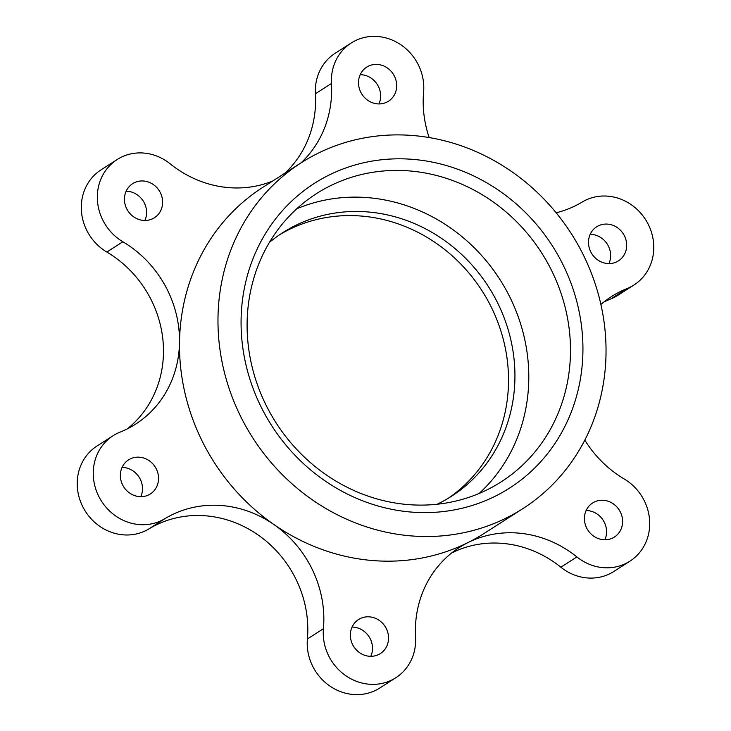 <?xml version="1.0" encoding="UTF-8"?>
<svg xmlns="http://www.w3.org/2000/svg" width="731" height="731" viewBox="0 0 731 731"><rect width="100%" height="100%" fill="white"/><g stroke="black" fill="none" stroke-linecap="round" stroke-linejoin="round"><path stroke-width="1.1" d="M139.612 496.632A20.221 18.622 -122.6 0 1 121.255 481.482A20.221 18.622 -122.6 0 1 128.546 459.89A20.221 18.622 -122.6 0 1 139.292 457.186A20.221 18.622 -122.6 0 1 157.649 472.336A20.221 18.622 -122.6 0 1 150.358 493.937A20.221 18.622 -122.6 0 1 139.612 496.632M122.059 467.42A20.221 18.622 -122.6 0 1 123.256 467.456A20.221 18.622 -122.6 0 1 140.8 496.678M395.818 677.738A48.904 45.039 -122.6 0 0 415.564 637.258A108.48 99.909 -122.6 0 1 459.342 547.473A108.48 99.909 -122.6 0 1 467.968 542.585A205.393 189.183 -122.6 0 1 370.571 560.366A205.393 189.183 -122.6 0 1 273.951 524.566A108.48 99.909 -122.6 0 0 164.904 518.663L148.868 528.933A108.48 99.909 -122.6 0 1 257.915 534.836A108.48 99.909 -122.6 0 1 307.395 638.976A48.904 45.039 -122.6 0 0 352.707 694.45A48.904 45.039 -122.6 0 0 379.782 688.008L395.818 677.738A48.904 45.039 -122.6 0 1 368.744 684.179A48.904 45.039 -122.6 0 1 323.431 628.706L307.395 638.976M272.709 181.014A108.48 99.909 -122.6 0 1 170.14 163.799A48.904 45.039 -122.6 0 0 117.143 159.541A48.904 45.039 -122.6 0 0 103.875 173.192A48.904 45.039 -122.6 0 0 122.863 241.769A108.48 99.909 -122.6 0 1 179.506 342.346A205.393 189.183 -122.6 0 0 179.488 347.07A205.393 189.183 -122.6 0 0 204.022 444.759A205.393 189.183 -122.6 0 0 273.951 524.566A108.48 99.909 -122.6 0 1 323.431 628.706M148.868 528.933A48.904 45.039 -122.6 0 1 83.06 507.277A48.904 45.039 -122.6 0 1 97.031 446.001L113.067 435.731A48.904 45.039 -122.6 0 1 120.058 432.14A108.48 99.909 -122.6 0 0 135.546 424.172A108.48 99.909 -122.6 0 0 179.506 342.346A205.393 189.183 -122.6 0 1 206.974 244.757A205.393 189.183 -122.6 0 1 262.731 187.41L301.218 162.757A205.393 189.183 -122.6 0 1 501.155 164.722A205.393 189.183 -122.6 0 1 606.036 349.007A205.393 189.183 -122.6 0 1 522.793 508.666A205.393 189.183 -122.6 0 1 322.855 506.693A205.393 189.183 -122.6 0 1 217.975 322.417A205.393 189.183 -122.6 0 1 301.218 162.757M164.904 518.663A48.904 45.039 -122.6 0 1 99.096 497.007A48.904 45.039 -122.6 0 1 113.067 435.731M122.863 241.769L106.827 252.04A108.48 99.909 -122.6 0 1 163.47 352.616A108.48 99.909 -122.6 0 1 127.267 428.887M106.827 252.04A48.904 45.039 -122.6 0 1 87.83 183.463A48.904 45.039 -122.6 0 1 101.106 169.811L117.143 159.541M301.017 162.885A108.48 99.909 -122.6 0 0 331.472 83.471L315.436 93.742A108.48 99.909 -122.6 0 1 284.98 173.156M331.472 83.471A48.904 45.039 -122.6 0 1 351.218 42.992A48.904 45.039 -122.6 0 1 378.292 36.55A48.904 45.039 -122.6 0 1 423.605 92.024A108.48 99.909 -122.6 0 0 429.152 137.565M315.436 93.742A48.904 45.039 -122.6 0 1 335.182 53.262L351.218 42.992M600.9 304.471A108.48 99.909 -122.6 0 1 611.491 296.558A108.48 99.909 -122.6 0 1 626.979 288.59A48.904 45.039 -122.6 0 0 633.969 284.999A48.904 45.039 -122.6 0 0 647.94 223.723A48.904 45.039 -122.6 0 0 582.132 202.067A108.48 99.909 -122.6 0 1 556.145 212.776M633.969 284.999L617.933 295.269A48.904 45.039 -122.6 0 1 610.942 298.86A108.48 99.909 -122.6 0 0 603.733 302.113M522.793 508.666L484.306 533.319A205.393 189.183 -122.6 0 1 467.968 542.585A108.48 99.909 -122.6 0 1 576.896 556.931A48.904 45.039 -122.6 0 0 629.894 561.189A48.904 45.039 -122.6 0 0 643.17 547.537A48.904 45.039 -122.6 0 0 624.173 478.96A108.48 99.909 -122.6 0 1 584.818 440.117M629.894 561.189L613.857 571.459A48.904 45.039 -122.6 0 1 560.86 567.201A108.48 99.909 -122.6 0 0 451.932 552.855A108.48 99.909 -122.6 0 0 451.594 553.029M296.777 208.783A171.164 157.649 -122.6 0 1 528.796 375.551A171.164 157.649 -122.6 0 1 479.134 493.462M269.419 242.418A156.489 144.135 -122.6 0 1 282.696 232.696A156.489 144.135 -122.6 0 1 435.027 234.194A156.489 144.135 -122.6 0 1 514.935 374.601A156.489 144.135 -122.6 0 1 451.511 496.248A156.489 144.135 -122.6 0 1 437.138 504.244M607.744 263.544A20.221 18.622 -122.6 0 1 589.387 248.385A20.221 18.622 -122.6 0 1 596.679 226.793A20.221 18.622 -122.6 0 1 607.424 224.097A20.221 18.622 -122.6 0 1 625.782 239.247A20.221 18.622 -122.6 0 1 618.49 260.839A20.221 18.622 -122.6 0 1 607.744 263.544M590.2 234.322A20.221 18.622 -122.6 0 1 591.388 234.368A20.221 18.622 -122.6 0 1 608.941 263.58M159.988 191.988A20.221 18.622 -122.6 0 1 154.433 217.737A20.221 18.622 -122.6 0 1 127.066 209.441A20.221 18.622 -122.6 0 1 132.622 183.691A20.221 18.622 -122.6 0 1 159.988 191.988M126.134 191.22A20.221 18.622 -122.6 0 1 143.952 202.259A20.221 18.622 -122.6 0 1 144.875 220.479M352.826 625.562A20.221 18.622 -122.6 0 1 358.537 619.532A20.221 18.622 -122.6 0 1 382.313 622.986A20.221 18.622 -122.6 0 1 386.059 647.556A20.221 18.622 -122.6 0 1 380.348 653.578A20.221 18.622 -122.6 0 1 356.582 650.133A20.221 18.622 -122.6 0 1 352.826 625.562M352.059 627.061A20.221 18.622 -122.6 0 1 370.8 656.319M587.048 528.741A20.221 18.622 -122.6 0 1 592.603 502.992A20.221 18.622 -122.6 0 1 619.97 511.28A20.221 18.622 -122.6 0 1 614.415 537.038A20.221 18.622 -122.6 0 1 587.048 528.741M586.125 510.521A20.221 18.622 -122.6 0 1 603.934 521.559A20.221 18.622 -122.6 0 1 604.866 539.78M394.21 95.167A20.221 18.622 -122.6 0 1 388.499 101.198A20.221 18.622 -122.6 0 1 364.723 97.744A20.221 18.622 -122.6 0 1 360.977 73.173A20.221 18.622 -122.6 0 1 366.688 67.142A20.221 18.622 -122.6 0 1 390.464 70.596A20.221 18.622 -122.6 0 1 394.21 95.167M360.2 74.681A20.221 18.622 -122.6 0 1 378.941 103.939M279.516 234.797A156.489 144.135 -122.6 0 1 430.34 239.375A156.489 144.135 -122.6 0 1 508.52 378.713A156.489 144.135 -122.6 0 1 448.277 498.259M582.936 347.426A180.941 166.659 -122.6 0 1 413.444 512.23A180.941 166.659 -122.6 0 1 241.075 323.997A180.941 166.659 -122.6 0 1 410.575 159.194A180.941 166.659 -122.6 0 1 582.936 347.426M247.105 326.684A171.164 157.649 -122.6 0 1 316.477 193.633A171.164 157.649 -122.6 0 1 483.09 195.278A171.164 157.649 -122.6 0 1 570.491 348.842A171.164 157.649 -122.6 0 1 501.119 481.893A171.164 157.649 -122.6 0 1 334.506 480.249A171.164 157.649 -122.6 0 1 247.105 326.684M626.979 288.59L610.942 298.86M576.896 556.931L560.86 567.201"/></g></svg>

